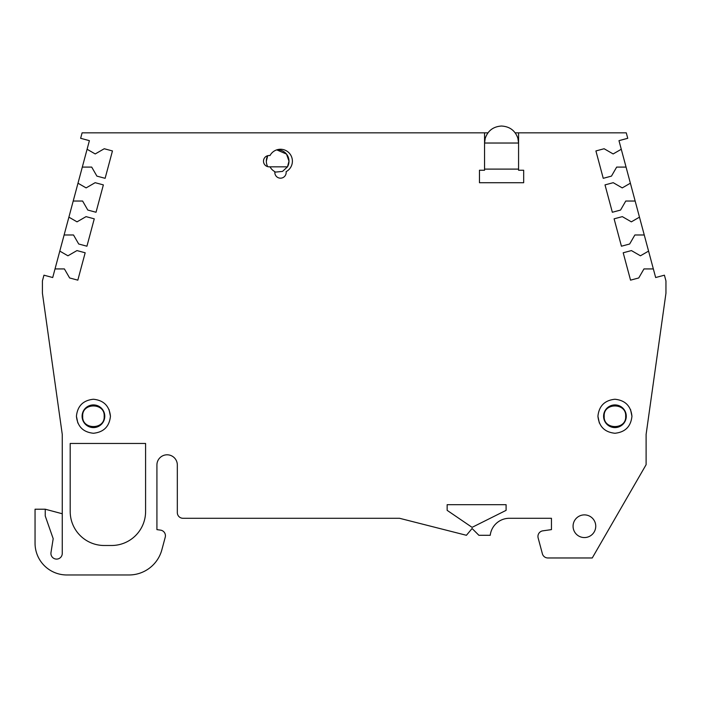 <?xml version="1.0" encoding="UTF-8"?>
<svg xmlns="http://www.w3.org/2000/svg" width="701" height="701" viewBox="0 0 701 701"><rect width="100%" height="100%" fill="white"/><g stroke="black" fill="none" stroke-linecap="round" stroke-linejoin="round"><path stroke-width="1.05" d="M603.596 416.254A11.339 11.339 0 0 1 614.935 404.915A11.339 11.339 0 0 1 626.273 416.254A11.339 11.339 0 0 1 614.935 427.592A11.339 11.339 0 0 1 603.596 416.254A11.339 11.339 0 0 0 614.935 427.592A11.339 11.339 0 0 0 626.273 416.254M104.773 416.254A11.339 11.339 0 0 1 93.435 427.592A11.339 11.339 0 0 1 82.096 416.254A11.339 11.339 0 0 1 93.435 404.915A11.339 11.339 0 0 1 104.773 416.254A11.339 11.339 0 0 0 93.435 404.915A11.339 11.339 0 0 0 82.096 416.254M595.745 526.223A11.339 11.339 0 0 1 584.406 537.562A11.339 11.339 0 0 1 573.067 526.223A11.339 11.339 0 0 1 584.406 514.885A11.339 11.339 0 0 1 595.745 526.223M286.166 172.507A5.669 5.669 0 0 1 280.496 178.177A5.669 5.669 0 0 1 274.888 171.675A11.899 11.899 0 0 1 269.99 166.777A5.669 5.669 0 0 1 263.488 161.177A5.669 5.669 0 0 1 269.99 155.569A11.899 11.899 0 0 1 292.396 161.177A11.899 11.899 0 0 1 286.104 171.675A5.669 5.669 0 0 1 286.166 172.507M653.35 268.93L643.956 268.93L638.751 277.955L630.541 280.155L623.198 252.781L631.417 250.581L640.442 255.795L648.574 251.098L655.654 277.535L664.417 275.186L665.95 280.917L665.95 293.228L646.112 434.392L646.112 464.693L592.257 557.97L547.858 557.97A5.669 5.669 0 0 1 542.381 553.764L538.14 537.912A5.669 5.669 0 0 1 542.828 530.832L551.45 529.623L551.45 518.284L509.364 518.284A19.269 19.269 0 0 0 490.227 535.292L478.888 535.292L472.088 528.493L466.419 535.292L399.535 518.284L182.996 518.284A5.669 5.669 0 0 1 177.327 512.615L177.327 465A10.2 10.2 0 0 0 167.127 454.8A10.2 10.2 0 0 0 156.919 465L156.919 529.623L160.547 530.131A5.669 5.669 0 0 1 165.234 537.211L161.87 549.759A34.007 34.007 0 0 1 129.019 574.969L66.797 574.969A31.747 31.747 0 0 1 35.05 543.231L35.05 509.215L45.25 509.215L45.25 516.015L53.188 538.692L50.989 552.546A5.669 5.669 0 0 0 56.141 559.083A5.669 5.669 0 0 0 62.258 553.431L62.258 434.392L42.419 293.228L42.419 280.917L43.953 275.186L52.715 277.535L59.795 251.098L67.927 255.795L76.952 250.581L85.171 252.781L77.829 280.155L69.618 277.955L64.404 268.93L55.02 268.93M648.574 251.098L618.974 140.656L627.737 138.307L626.273 132.831L518.574 132.831L518.574 170.247L523.673 170.247L523.673 182.716L479.458 182.716L479.458 170.247L484.557 170.247L484.557 132.831L82.096 132.831L80.633 138.307L89.395 140.656L59.795 251.098M87.09 149.26L95.222 153.948L104.247 148.743L112.458 150.943L105.124 178.317L96.904 176.117L91.7 167.092L82.306 167.092M77.986 183.206L86.118 187.894L95.143 182.689L103.362 184.889L96.028 212.263L87.809 210.063L82.604 201.038L73.211 201.038M68.891 217.152L77.022 221.849L86.048 216.635L94.267 218.835L86.933 246.209L78.714 244.009L73.509 234.984L64.115 234.984M644.254 234.984L634.861 234.984L629.656 244.009L621.437 246.209L614.102 218.835L622.322 216.635L631.347 221.849L639.478 217.152M635.159 201.038L625.765 201.038L620.56 210.063L612.341 212.263L605.007 184.889L613.226 182.689L622.251 187.894L630.383 183.206M626.063 167.092L616.67 167.092L611.465 176.117L603.246 178.317L595.911 150.943L604.122 148.743L613.147 153.948L621.279 149.26M506.096 504.685L506.096 510.354L472.088 527.354L447.15 510.354L447.15 504.685L506.096 504.685M111.573 545.492L104.204 545.492A34.007 34.007 0 0 1 70.196 511.485L70.196 443.461L145.589 443.461L145.589 511.485A34.007 34.007 0 0 1 111.573 545.492M518.574 132.831L515.165 132.831M487.957 132.831L484.557 132.831M62.258 513.754L45.25 509.215M266.327 161.177A11.339 11.339 0 0 1 267.738 155.683L266.327 161.177A11.339 11.339 0 0 0 267.738 166.663M270.025 166.838L287.48 166.838A11.339 11.339 0 0 0 288.996 161.177L286.507 154.08L276.755 149.874A11.339 11.339 0 0 1 288.996 161.177L287.48 166.838L282.521 171.412L274.836 172.157M523.673 182.716L479.458 182.716M518.574 169.107L484.557 169.107M630.523 409.463L631.943 416.254C630.874 426.523 625.213 432.193 614.935 433.262C604.665 432.202 598.996 426.532 597.927 416.254C598.987 405.984 604.656 400.315 614.935 399.246C625.204 400.306 630.874 405.975 631.943 416.254M77.846 423.045L76.427 416.254C77.496 405.984 83.156 400.315 93.435 399.246C103.704 400.306 109.374 405.975 110.443 416.254C109.382 426.523 103.713 432.193 93.435 433.262C83.165 432.202 77.496 426.532 76.427 416.254M109.023 409.463L110.443 416.254M599.346 423.045L597.927 416.254M501.495 143.03L484.557 143.03L485.223 138.334C487.878 130.684 493.294 126.583 501.469 126.031C509.68 126.495 515.147 130.552 517.873 138.211L518.574 143.03L501.495 143.03M604.201 416.254C603.202 402.523 626.668 402.523 625.66 416.254C626.668 429.985 603.202 429.985 604.201 416.254M104.169 416.254C105.168 429.985 81.702 429.985 82.7 416.254C81.702 402.523 105.168 402.523 104.169 416.254"/></g></svg>
